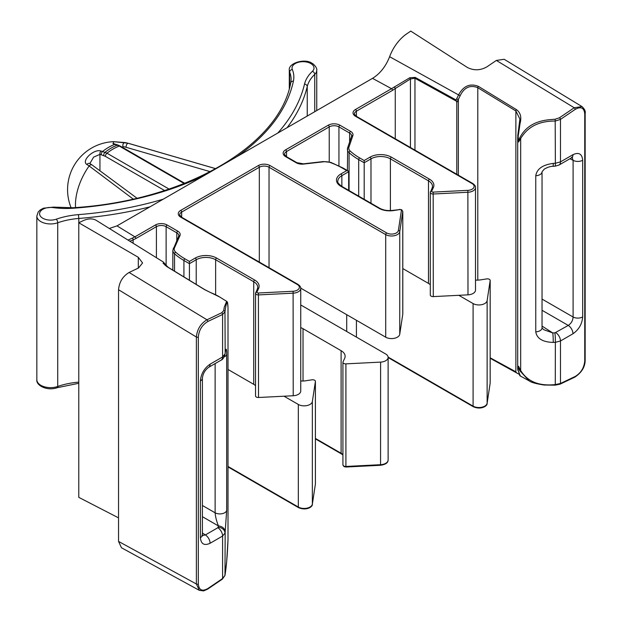 <?xml version="1.0" encoding="UTF-8"?>
<svg xmlns="http://www.w3.org/2000/svg" width="622" height="622" viewBox="0 0 622 622"><rect width="100%" height="100%" fill="white"/><g stroke="black" fill="none" stroke-linecap="round" stroke-linejoin="round"><path stroke-width="0.93" d="M133.139 199.024L89.125 165.957A47.054 27.166 120 0 0 75.456 204.902A47.054 27.166 120 0 0 75.542 207.554M109.324 228.476L117.006 225.872L134.904 236.842L155.438 224.985A8.242 4.758 180 0 1 167.093 224.985L177.768 231.151A8.242 4.758 180 0 1 179.921 235.707L174.502 247.82A9.61 5.551 0 0 0 175.699 252.19A67.285 38.844 0 0 0 184.897 258.814L189.422 261.427L195.246 258.06A15.107 8.724 180 0 1 216.604 258.06L254.693 280.048A15.107 8.724 180 0 1 258.604 288.468L256.964 292.006A1.376 0.793 0 0 0 257.314 292.775A1.376 0.793 0 0 0 258.41 293.001L293.102 291.252A6.865 3.965 0 0 0 298.949 288.655A6.865 3.965 0 0 0 297.355 284.503L180.683 217.14A8.242 4.758 180 0 1 180.683 210.415L258.355 165.569A8.242 4.758 180 0 1 270.01 165.569L386.682 232.931A6.865 3.965 0 0 0 393.882 233.849A6.865 3.965 0 0 0 398.375 230.467L401.408 210.438A1.376 0.793 0 0 0 401.011 209.808A1.376 0.793 0 0 0 399.689 209.606L393.563 210.555A15.107 8.724 180 0 1 378.969 208.3L340.887 186.305A15.107 8.724 180 0 1 340.887 173.973L346.711 170.615L342.193 168.002A67.285 38.844 0 0 0 330.368 162.56A9.61 5.551 0 0 0 323.401 161.821L303.645 164.068A8.242 4.758 180 0 1 296.22 162.762L285.545 156.596A8.242 4.758 180 0 1 285.545 149.871L328.26 125.209A8.242 4.758 180 0 1 339.915 125.209L350.598 131.374A8.242 4.758 180 0 1 352.853 135.658L348.958 147.064A9.61 5.551 0 0 0 350.248 151.084A67.285 38.844 0 0 0 359.664 157.91L364.189 160.523L370.012 157.156A15.107 8.724 180 0 1 391.378 157.156L429.46 179.144A15.107 8.724 180 0 1 433.371 187.572L431.73 191.109A1.376 0.793 0 0 0 432.08 191.871A1.376 0.793 0 0 0 433.176 192.105L467.868 190.348A6.865 3.965 0 0 0 473.723 187.758A6.865 3.965 0 0 0 472.121 183.599L355.45 116.236A8.242 4.758 180 0 1 355.45 109.511L391.518 88.689L372.524 78.356C380.081 73.684 385.78 66.461 389.621 56.695A30.455 17.579 -60 0 1 406.702 33.845L410.753 31.1L467.487 67.534C473.964 70.729 480.441 70.504 486.902 66.849L496.364 60.435L504.162 59.277L582.013 106.587L574.223 107.754L496.364 60.435M433.371 187.572A1.376 1.081 -155.1 0 0 432.127 188.116L430.307 192.431L430.307 295.015A2.745 1.586 0 0 0 431.116 296.142A2.745 1.586 0 0 0 433.293 296.601L467.985 294.844A8.242 4.758 0 0 0 475.511 290.109L475.511 187.525A8.242 4.758 180 0 1 467.985 192.26L433.293 194.01A2.745 1.586 180 0 1 431.116 193.551A2.745 1.586 180 0 1 430.307 192.431A2.745 1.586 180 0 1 430.401 192.019A1.376 1.081 -155.1 0 1 431.73 191.109M559.054 165.024L571.556 157.809A6.865 3.965 -120 0 0 572.979 154.668L560.476 161.883A6.865 3.965 -120 0 1 559.054 165.024L555.213 166.167A6.865 0.42 -93.7 0 0 555.368 163.259L560.476 161.883L560.476 119.385L575.249 109.363C580.956 106.238 584.12 107.754 584.75 113.935L584.75 360.892C584.12 367.804 580.948 372.982 575.249 376.434L560.476 383.471L560.476 340.973L555.368 342.341L555.267 385.15L560.095 384.147A1.376 0.855 64.5 0 0 560.476 383.471L555.368 384.567C539.118 386.316 527.549 381.644 520.676 370.525L518.546 366.241L517.691 368.799L519.813 375.719L529.12 380.827L519.634 370.518L518.546 366.241L518.196 370.51L520.404 376.154M389.621 56.695L458.585 94.925C463.374 85.953 469.975 83.099 478.388 86.357L516.454 109.643C520.528 112.652 521.734 117.247 520.062 123.428L518.196 136.148L518.546 142.01L519.634 138.138C524.968 127.339 534.695 121.22 548.806 119.782L555.189 119.199L559.45 117.776A1.376 0.723 -124.2 0 1 560.476 119.385L555.368 121.041C539.118 120.932 527.549 126.779 520.676 138.582L518.546 142.01L517.745 135.759A1.376 0.466 -175.7 0 1 517.784 135.658L519.899 119.051L515.871 110.957L477.789 87.702C470.146 84.724 464.276 87.368 460.194 95.625L456.797 102.544L456.486 101.23L414.96 78.271L410.442 78.947L395.258 88.549L395.258 138.753M258.604 288.468A1.376 1.081 -155.1 0 0 257.36 289.012L255.541 293.335L255.541 395.919A2.745 1.586 0 0 0 256.342 397.038A2.745 1.586 0 0 0 258.527 397.497L293.219 395.748A8.242 4.758 0 0 0 300.737 391.005L300.737 288.421A8.242 4.758 180 0 1 293.219 293.164L258.527 294.914A2.745 1.586 180 0 1 256.342 294.455A2.745 1.586 180 0 1 255.541 293.335A2.745 1.586 180 0 1 255.634 292.923A1.376 1.081 -155.1 0 1 256.964 292.006M300.737 304.951L385.71 354.011A8.242 4.758 180 0 1 388.12 357.378A8.242 4.758 180 0 1 380.602 362.113L345.91 363.862A2.745 1.586 180 0 1 343.733 363.403A2.745 1.586 180 0 1 342.924 362.284A2.745 1.586 180 0 1 343.017 361.872L344.658 358.342A13.731 7.93 0 0 0 345.124 356.289A13.731 7.93 0 0 0 341.105 350.684L303.023 328.696A13.731 7.93 0 0 0 300.737 327.631M184.151 183.513L119.315 146.084L114.907 144.366A47.054 27.166 120 0 0 108.733 147.266A47.054 27.166 120 0 0 102.552 151.504L106.961 153.214L169.013 189.041M224.907 575.645A1.376 1.073 -171.9 0 0 224.97 575.436L222.396 579.121L207.624 589.143L203.635 590.9L199.335 590.348L121.477 547.764L118.545 541.42L118.545 289.735C119.245 282.061 122.759 276.308 129.096 272.475L138.55 267.965L142.578 262.966L138.294 257.29L78.776 222.769L78.776 497.351L118.545 517.862M78.776 222.769L82.819 220.841A30.455 17.579 -60 0 1 96.457 220.491L163.267 261.971L166.533 266.41A1.376 0.77 -58.6 0 1 166.836 266.473L163.065 263.238M372.524 78.356L117.006 225.872M202.445 535.511L205.369 534.936L217.863 527.72L218.454 525.955C216.518 521.104 215.406 516.726 215.126 512.823L215.126 363.59M222.396 579.121A1.376 0.723 -124.2 0 0 222.59 578.546L224.977 575.319C226.4 566.867 227.411 554.925 228.01 539.499L228.01 307.556C227.411 300.061 226.4 301.476 224.977 311.793L222.59 314.46L222.59 356.958L224.977 354.019A6.865 5.652 8.8 0 1 224.923 354.727L224.923 354.727C223.733 357.992 222.489 359.78 221.175 360.099L221.175 360.099A6.865 3.965 60 0 0 222.59 356.958L210.096 364.173A6.865 3.965 60 0 1 208.673 367.314L221.175 360.099M219.543 296.935L204.646 289.658L166.533 266.41M129.096 272.475L206.963 319.786L221.735 312.749L223.718 310.572L224.278 307.151L226.633 301.32L218.905 296.523M133.108 243.249L133.108 239.905L129.866 241.235M218.26 527.215A6.865 5.52 8.4 0 1 224.977 533.093L222.59 536.047L222.59 578.546L207.818 588.567C202.119 591.701 198.954 590.177 198.317 583.996L198.317 337.038C198.954 330.127 202.119 324.948 207.818 321.496L222.59 314.46A1.376 0.855 64.5 0 0 221.735 312.749M399.744 334.247L399.744 231.664A8.242 4.758 180 0 1 394.356 235.715A8.242 4.758 180 0 1 385.71 234.611L385.71 337.194A8.242 4.758 0 0 0 394.356 338.298A8.242 4.758 0 0 0 399.744 334.247L402.776 314.219A2.745 1.586 0 0 0 402.792 314.079A2.745 1.586 0 0 0 402.776 313.939M300.737 380.983A13.731 7.93 0 0 0 305.822 380.757L311.949 379.817A2.745 1.586 180 0 1 315.408 381.348A2.745 1.586 180 0 1 315.393 381.48L312.361 401.517A8.242 4.758 180 0 1 306.973 405.567A8.242 4.758 180 0 1 298.327 404.463L284.036 396.214M228.025 369.476L253.722 384.318A13.731 7.93 180 0 1 255.541 385.617M189.422 280.265L189.422 263.666L183.925 260.494A68.653 39.637 180 0 1 174.541 253.737L174.541 271.176M165.46 265.555L163.197 263.067M228.025 538.994L228.017 539.461A1.376 0.482 -178.6 0 1 228.01 539.499L228.01 307.556A1.376 1.05 178 0 0 228.017 307.439L228.017 307.439C227.496 299.905 227.248 302.595 226.633 301.32M456.797 174.284L456.797 102.544M475.511 280.079A13.731 7.93 0 0 0 480.588 279.861L486.715 278.913A2.745 1.586 180 0 1 490.175 280.444A2.745 1.586 180 0 1 490.159 280.584L487.127 300.613A8.242 4.758 180 0 1 481.739 304.663A8.242 4.758 180 0 1 473.093 303.559L458.803 295.31M402.792 268.572L428.488 283.414A13.731 7.93 180 0 1 430.307 284.713M364.189 199.297L364.189 162.762L358.692 159.59A68.653 39.637 180 0 1 349.082 152.631L349.082 190.573M348.654 190.324L348.654 171.734L341.859 175.653A13.731 7.93 0 0 0 337.832 181.259C337.21 182.114 338.461 183.778 341.571 186.242A1.376 0.793 -60 0 0 340.887 186.305M385.71 337.194L300.729 288.126M553.23 342.419C542.695 342.092 536.872 338.57 535.767 331.853A6.865 3.965 -0 0 0 542.034 327.911L543.659 329.66L552.756 332.941A6.865 0.552 -92.1 0 1 553.23 342.419L555.368 342.341A6.865 0.552 -92.1 0 0 554.902 332.863L568.251 325.423C571.245 323.417 572.87 320.618 573.103 317.018A6.865 3.965 0 0 0 582.682 316.948C582.068 324.062 578.833 329.668 572.979 333.757A6.865 3.965 -120 0 0 568.251 325.423L542.034 310.285M542.034 299.081L573.103 317.018L573.103 160.344L572.139 157.522M202.399 533.038L205.369 534.936A6.865 3.965 60 0 1 210.096 543.27C204.241 545.937 201.007 544.063 200.385 537.665A6.865 3.965 180 0 0 202.399 534.858L202.399 378.184A6.865 3.965 180 0 1 200.385 380.983C201.007 373.869 204.241 368.263 210.096 364.173M223.718 310.572A1.376 1.158 9.3 0 1 224.977 311.793L225.164 352.806A6.865 5.652 8.8 0 1 225.11 353.514L224.923 354.727M225.164 352.806C226.081 347.581 226.595 348.04 226.688 354.175A6.865 3.965 180 0 1 224.231 356.88M226.688 354.175L226.688 510.297A6.865 3.965 180 0 1 222.287 513.655A6.865 3.965 180 0 1 215.126 512.823L202.399 505.476M202.399 516.688L218.454 525.955A6.865 5.52 8.4 0 1 225.164 531.826L224.977 575.319A1.376 1.073 -171.9 0 1 224.97 575.436L226.688 561.378L228.017 539.461A1.376 0.482 -178.6 0 0 228.01 539.429M569.977 158.719L573.103 160.344A6.865 3.965 0 0 0 582.682 160.266L582.682 316.948M542.034 327.911A6.865 3.965 -0 0 0 542.034 327.903L542.034 171.781A6.865 3.965 0 0 0 542.034 171.773L544.242 169.137C547.585 167.209 550.524 166.268 553.075 166.307L553.075 166.307A6.865 0.42 -93.7 0 0 553.23 163.399L555.368 163.259L555.189 119.199M535.767 331.853L535.767 175.731A6.865 3.965 0 0 0 542.034 171.781M132.268 238.156L134.904 236.842A1.376 0.793 60 0 1 135.876 238.521L133.108 239.905A1.376 0.894 67.3 0 0 132.268 238.156L128.015 240.084M165.6 265.656A1.376 1.151 148.3 0 0 165.6 264.552L167.007 266.193A1.376 1.112 130.5 0 0 166.898 266.107L167.007 266.193A1.376 1.112 130.5 0 1 167.334 266.776M394.161 86.956A1.376 0.676 53.7 0 1 395.258 88.549L392.49 90.369A1.376 0.793 60 0 0 391.518 88.689L409.836 77.727L415.193 77.4L456.066 99.971L458.585 94.925L460.194 95.625M199.335 590.348L196.381 583.996L196.381 337.038C197.088 329.388 200.618 323.634 206.963 319.786A1.376 0.855 64.5 0 1 207.818 321.496M167.497 266.581L168.375 267.569M189.422 261.427L189.422 263.666L196.218 259.739L196.218 284.409M346.711 170.615L348.087 170.941L348.654 171.734M364.189 160.523L364.189 162.762L370.984 158.843L370.984 203.223M409.836 77.727A1.376 0.443 63.9 0 0 410.442 78.947L410.442 147.523M456.066 99.971L456.486 101.23M456.665 98.812L458.367 99.629L458.367 175.194M520.062 123.428L519.424 123.545M518.196 136.148A1.376 0.466 -175.7 0 1 517.745 135.759L519.899 119.051M518.196 370.51A1.376 1.057 173.7 0 1 517.745 369.833M519.634 138.138A1.376 0.739 -162.4 0 0 520.676 138.582L520.676 370.525A1.376 0.793 161.8 0 1 519.634 370.518M89.879 163.563L92.258 165.094A2.745 2.029 126 0 0 89.125 165.957A38.23 17.128 -110.8 0 0 86.893 164.519C80.813 160.81 94.132 148.425 101.052 151.045A47.256 27.282 60 0 1 102.552 151.504A2.745 1.882 -71.5 0 0 101.355 154.808A44.559 25.727 -120 0 0 99.94 154.373L93.611 157.117L89.879 163.563A2.745 2.161 119.3 0 0 86.893 164.519M114.269 143.876L112.932 143.394L113.391 143.907A2.745 1.936 105.5 0 1 114.269 143.876L115.816 144.351A2.745 1.882 108.5 0 0 114.907 144.366A47.256 27.282 -120 0 0 113.406 143.907L113.577 141.66L124.929 142.562A38.23 26.093 48.7 0 1 127.821 143.184A38.23 26.093 48.7 0 1 128.334 143.324L215.173 168.539M128.746 143.441A47.054 27.166 120 0 0 128.56 143.387L128.56 143.387A47.054 27.166 120 0 0 128.334 143.324A2.745 1.384 -74.5 0 0 126.725 144.483A2.745 1.384 -74.5 0 0 126.103 147.297A36.045 24.6 -131.3 0 0 122.892 146.574A2.745 1.532 -80.3 0 1 123.273 143.768A2.745 1.532 -80.3 0 1 124.859 142.547L124.859 142.547A2.745 1.532 -80.3 0 1 124.929 142.562M210.236 171.672L126.103 147.297M99.94 170.692L99.94 154.373A2.745 1.936 -74.5 0 1 101.052 151.045M277.77 133.054A264.669 152.802 0 0 0 304.516 84.11A57.667 33.293 180 0 1 312.399 71.328A10.986 6.344 0 0 0 310.79 63.545A10.986 6.344 0 0 0 297.674 62.488A10.986 6.344 0 0 0 292.324 69.477A57.667 33.293 180 0 1 293.413 81.155A252.998 146.069 180 0 1 236.617 156.814M289.65 87.282L289.65 72.082A13.731 7.93 180 0 1 289.292 70.27C287.994 62.939 305.488 58.009 312.158 63.405C312.508 63.133 317.383 67.378 316.753 70.27A13.731 7.93 180 0 1 314.748 74.399L314.748 111.711M290.692 83.208A2.745 2.224 12.1 0 1 290.731 82.827L291.104 79.321A54.923 31.706 0 0 0 289.65 72.082A2.745 2.185 -22.1 0 1 292.324 69.477M36.846 379.708A13.731 7.93 0 0 0 40.865 385.313A13.731 7.93 0 0 0 57.722 386.472L57.722 222.785A13.731 7.93 180 0 1 40.865 221.626A13.731 7.93 180 0 1 36.846 216.021L36.846 379.708C35.897 385.469 47.124 391.285 57.208 387.708A2.745 1.166 -109.4 0 0 57.722 386.472A54.923 31.706 180 0 1 78.776 382.141M315.354 484.336A1.376 1.12 -171.4 0 0 315.393 484.064A2.745 1.586 0 0 0 315.408 483.932A2.745 1.586 0 0 0 315.393 483.792M345.863 467.029L345.91 466.453L380.602 464.696A8.242 4.758 0 0 0 388.12 459.961C388.128 462.76 385.601 464.533 380.555 465.279L345.863 467.029L344.013 466.617L342.924 464.867A2.745 1.586 0 0 0 343.733 465.995A2.745 1.586 0 0 0 345.91 466.453L345.91 363.862M490.12 383.44A1.376 1.12 -171.4 0 0 490.159 383.168A2.745 1.586 0 0 0 490.175 383.028A2.745 1.586 0 0 0 490.159 382.888M402.792 314.079L402.792 211.496A2.745 1.586 180 0 1 402.776 211.628L399.744 231.664A1.376 1.12 8.6 0 0 398.375 230.467M401.408 210.438A1.376 1.12 8.6 0 1 402.776 211.628L402.776 314.219M103.796 155.617A2.745 1.882 -71.5 0 1 104.994 152.312A47.77 27.578 -60 0 1 111.167 148.09A47.77 27.578 -60 0 1 117.34 145.183A2.745 1.882 108.5 0 1 118.258 145.167L120.341 146.116A2.745 1.586 120 0 0 119.315 146.084A48.057 27.749 120 0 0 106.961 153.214A2.745 1.586 -60 0 0 105.375 156.34L101.355 154.808M164.558 190.511L105.375 156.34M149.995 206.831A267.413 154.388 180 0 1 78.807 218.454L78.807 222.746M307.237 116.042L307.237 86.575A267.413 154.388 180 0 1 287.1 127.665M380.555 465.279L380.602 362.113M315.408 438.424L341.105 453.267A13.731 7.93 180 0 1 342.924 454.565M342.924 454.954L341.392 453.897A1.376 0.793 -60 0 1 341.105 453.267L341.105 350.684M303.023 381.022L303.023 328.696M228.025 466.453L298.327 507.047A8.242 4.758 0 0 0 306.973 508.151A8.242 4.758 0 0 0 312.361 504.1L315.393 484.064L315.393 381.48M312.275 504.489A1.376 1.12 -171.4 0 0 312.361 504.1L312.361 401.517M315.408 381.348L315.408 483.932L312.353 504.232C312.99 506.409 306.903 511.175 298.614 507.676A1.376 0.793 -60 0 1 298.327 507.047L298.327 404.463M293.219 395.748L293.102 291.252M258.527 397.497L258.41 293.001M253.722 384.318L253.722 281.727L215.632 259.739A13.731 7.93 0 0 0 196.218 259.739A1.376 0.793 60 0 0 195.246 258.06M257.36 289.012L257.741 287.333A13.731 7.93 0 0 0 253.722 281.727A1.376 0.793 120 0 1 254.693 280.048M215.632 294.774L215.632 259.739A1.376 0.793 120 0 1 216.604 258.06M183.925 276.907L183.925 260.494A1.376 0.793 120 0 1 184.897 258.814M226.688 510.297L225.164 531.826M535.767 175.731C536.872 168.904 542.695 164.791 553.23 163.399M490.175 357.805L515.871 371.785L515.871 110.957A1.376 0.77 121.4 0 1 516.454 109.643M477.789 280.118L477.789 87.702A1.376 0.77 121.4 0 1 478.388 86.357M414.96 150.127L414.96 78.271A1.376 0.77 118.9 0 1 415.193 77.4M388.105 357.075L473.093 406.143A8.242 4.758 0 0 0 481.739 407.254A8.242 4.758 0 0 0 487.127 403.196L490.159 383.168L490.159 280.584M487.042 403.585A1.376 1.12 -171.4 0 0 487.127 403.196L487.127 300.613M490.175 280.444L490.175 383.028L487.119 403.336C487.765 405.505 481.669 410.271 473.381 406.772A1.376 0.793 -60 0 1 473.093 406.143L473.093 303.559M467.985 294.844L467.868 190.348M433.293 296.601L433.176 192.105M428.488 283.414L428.488 180.831L390.406 158.843A13.731 7.93 0 0 0 370.984 158.843A1.376 0.793 60 0 0 370.012 157.156M432.127 188.116L432.508 186.437A13.731 7.93 0 0 0 428.488 180.831A1.376 0.793 120 0 1 429.46 179.144M390.406 210.586L390.406 158.843A1.376 0.793 120 0 1 391.378 157.156M358.692 196.124L358.692 159.59A1.376 0.793 120 0 1 359.664 157.91M341.859 186.406L341.859 175.653A1.376 0.793 60 0 0 340.887 173.973M346.711 331.495L346.711 314.678M392.49 90.369L356.422 111.19L356.422 116.33M329.232 161.914L329.232 126.888L286.517 151.55A6.865 3.965 0 0 0 284.503 154.357L286.229 156.526A1.376 0.793 -60 0 0 285.545 156.596M286.517 156.697L286.517 151.55A1.376 0.793 60 0 0 285.545 149.871M259.327 262.08L259.327 167.248L181.655 212.094L181.655 217.233M156.41 257.718L156.41 226.665L135.876 238.521M386.682 232.931A1.376 0.793 120 0 0 385.71 234.611L269.038 167.248L269.038 267.685M356.422 320.283L356.422 337.101M180.683 210.415A1.376 0.793 60 0 1 181.655 212.094A6.865 3.965 0 0 0 179.641 214.893L181.367 217.07A1.376 0.793 -60 0 0 180.683 217.14M270.01 165.569A1.376 0.793 120 0 0 269.038 167.248A6.865 3.965 0 0 0 259.327 167.248A1.376 0.793 60 0 0 258.355 165.569M355.45 109.511A1.376 0.793 60 0 1 356.422 111.19A6.865 3.965 0 0 0 354.408 113.997L356.134 116.166A1.376 0.793 -60 0 0 355.45 116.236M572.979 154.668C578.833 151.993 582.068 153.867 582.682 160.266M572.979 333.757L560.476 340.973A6.865 3.965 -120 0 0 555.749 332.638M217.863 527.72A6.865 3.965 60 0 1 222.59 536.047L210.096 543.27M200.385 537.665L200.385 380.983M118.545 541.42L196.381 583.996A1.376 0.793 0 0 0 198.317 583.996M198.317 337.038A1.376 0.793 0 0 1 196.381 337.038L118.545 289.735M166.121 265.283L166.121 226.665A6.865 3.965 0 0 0 156.41 226.665A1.376 0.793 60 0 0 155.438 224.985M176.796 240.442L176.796 232.838L166.121 226.665A1.376 0.793 120 0 1 167.093 224.985M178.763 236.103A6.865 3.965 0 0 0 178.809 235.637A6.865 3.965 0 0 0 176.796 232.838A1.376 0.793 120 0 1 177.768 231.151M338.943 165.833L338.943 126.888A6.865 3.965 0 0 0 329.232 126.888A1.376 0.793 60 0 0 328.26 125.209M349.626 141.979L349.626 133.054L338.943 126.888A1.376 0.793 120 0 1 339.915 125.209M351.609 136.202A6.865 3.965 0 0 0 351.632 135.86A6.865 3.965 0 0 0 349.626 133.054A1.376 0.793 120 0 1 350.598 131.374M175.699 252.19A1.376 0.949 132.2 0 0 174.541 253.737A10.986 6.344 180 0 1 172.823 250.332L172.823 270.127M350.248 151.084A1.376 0.949 132.6 0 0 349.082 152.631A10.986 6.344 180 0 1 347.403 149.257A10.986 6.344 180 0 1 347.612 148.028A1.376 1.096 -161.1 0 1 347.659 147.741L347.403 170.545M559.45 117.776L574.223 107.754A1.376 0.723 -124.2 0 1 575.249 109.363M542.034 326.083L552.756 332.941L554.902 332.863M138.294 268.09L138.294 257.29M204.646 289.658A1.376 0.77 -58.6 0 1 204.918 289.728L204.918 289.728A1.376 0.77 -58.6 0 1 205.097 289.93M179.921 235.707A1.376 1.088 -155.9 0 0 178.669 236.267L172.823 250.332M174.502 247.82A1.376 1.088 -155.9 0 0 173.25 248.388M297.355 284.503A1.376 0.793 -60 0 1 298.039 284.433L181.367 217.07M399.689 209.606L393.353 210.314C387.965 210.99 383.401 210.29 379.661 208.23L341.571 186.242M378.969 208.3A1.376 0.793 -60 0 1 379.661 208.23M342.193 168.002A1.376 0.793 -60 0 1 342.877 167.932L330.834 162.389L323.246 161.572L303.489 163.827L296.912 162.692L286.229 156.526M330.368 162.56A1.376 0.599 -70.1 0 1 330.834 162.389M296.22 162.762A1.376 0.793 -60 0 1 296.912 162.692M352.853 135.658A1.376 1.096 -161.1 0 0 351.554 136.335L347.659 147.741A1.376 1.096 -161.1 0 1 348.958 147.064M472.121 183.599A1.376 0.793 -60 0 1 472.813 183.529L356.134 116.166M207.624 589.143A1.376 0.723 -124.2 0 0 207.818 588.567M516.454 372.492A1.376 0.816 -61.5 0 1 516.19 372.43L516.19 372.43A1.376 0.816 -61.5 0 1 515.871 371.785M575.249 376.434A1.376 0.855 64.5 0 1 574.876 377.111C581.663 372.531 585.092 366.933 585.154 360.332A1.376 0.793 0 0 1 584.75 360.892M584.75 113.935A1.376 0.793 0 0 0 585.154 113.375C585.699 111.361 584.649 109.099 582.005 106.587M204.358 175.443A252.998 146.069 180 0 1 73.318 208.23A57.667 33.293 180 0 1 53.088 207.6A10.986 6.344 0 0 0 39.73 214.777A10.986 6.344 0 0 0 56.291 219.193A57.667 33.293 180 0 1 78.434 214.637A264.669 152.802 0 0 0 163.213 199.195M78.434 214.637L78.807 218.454A54.923 31.706 0 0 0 57.722 222.785A2.745 1.166 -109.4 0 0 56.291 219.193M312.399 71.328A2.745 1.913 -133.5 0 1 314.748 74.399A54.923 31.706 0 0 0 307.237 86.575A2.745 2.224 -166.6 0 0 304.516 84.11M122.892 147.585L122.892 146.574M36.846 216.021L38.206 211.978L40.205 209.964L43.47 208.191L53.453 207.118A2.745 0.513 97.7 0 0 53.088 207.6M53.453 207.118L73.124 207.732L73.318 208.23M73.124 207.732C184.75 200.984 279.465 145.688 290.731 82.827A2.745 2.224 12.1 0 1 293.413 81.155M130.752 144.001L128.56 143.387A48.057 48.057 0 0 0 127.821 143.184L113.585 141.66A48.057 48.057 0 0 0 71.141 207.849M402.792 211.496L401.703 209.746L399.479 209.373M517.691 368.698L517.691 137.376M342.924 464.867L342.924 362.284M388.12 459.961L388.12 357.378M202.399 378.184C202.935 373.666 205.027 370.043 208.673 367.314M202.399 534.858L202.531 535.892L201.901 535.254M225.11 353.514L225.304 351.959M571.556 157.809L572.52 157.405L571.649 157.179M555.213 166.167L553.075 166.307M166.836 266.473L204.918 289.728L210.15 292.363C210.275 292.527 214.536 293.996 218.897 296.515M165.6 264.552L163.267 261.971M178.809 235.637L178.669 236.267M300.737 288.421C300.986 287.255 300.084 285.926 298.039 284.433M348.087 170.941L342.877 167.932M351.632 135.86L351.554 136.335M475.511 187.525C475.752 186.359 474.85 185.029 472.813 183.529M518.725 374.071L490.175 358.28M473.381 406.772L388.12 357.549M341.392 453.897L315.408 438.891M298.614 507.676L228.025 466.92M529.12 380.82C531.18 382.437 536.218 383.836 544.25 385.034L555.267 385.15M560.095 384.147L574.876 377.111M585.154 113.375L585.154 360.332M316.753 110.553L316.753 70.27M289.292 88.581L289.292 70.27M215.803 168.694L131.343 144.164M115.816 144.351L118.258 145.167M184.726 183.288L120.341 146.116M136.918 198.161L92.258 165.094M78.652 383.308L57.208 387.708"/></g></svg>
